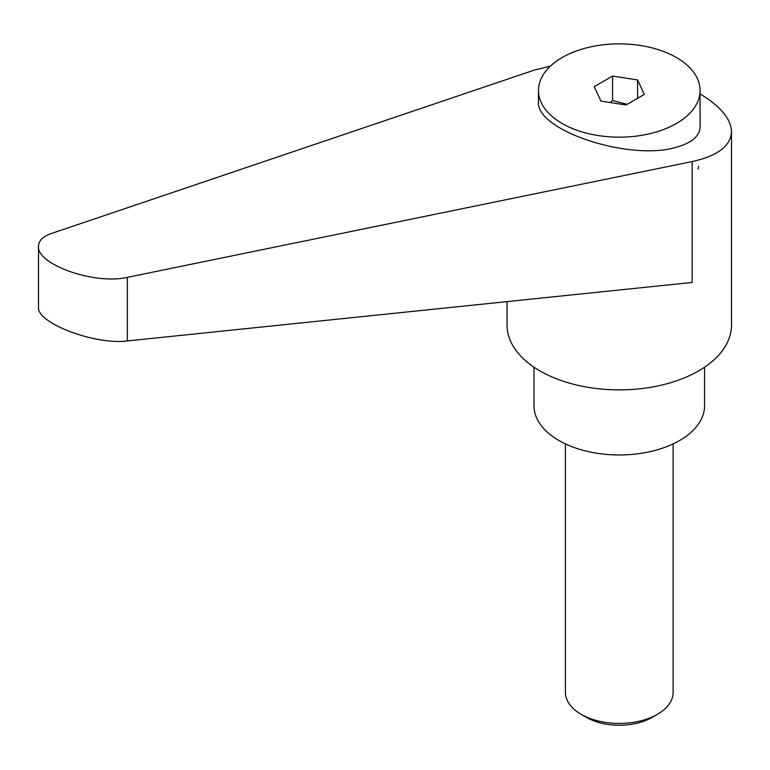 <?xml version="1.0" encoding="UTF-8"?>
<svg xmlns="http://www.w3.org/2000/svg" width="770" height="770" viewBox="0 0 770 770"><rect width="100%" height="100%" fill="white"/><g stroke="black" fill="none" stroke-linecap="round" stroke-linejoin="round"><path stroke-width="1.16" d="M586.49 717.399L581.186 714.339L586.49 717.399A46.364 26.767 0 0 0 652.065 717.399L657.368 714.339A53.871 31.098 180 0 1 581.186 714.339L581.186 714.339A53.871 31.098 180 0 1 565.411 692.346L565.411 443.905M507.055 301.609L507.055 325.094A112.227 64.795 0 0 0 539.924 370.899A112.227 64.795 0 0 0 662.219 384.952A112.227 64.795 0 0 0 731.5 325.094L731.5 131.67C731.048 118.946 720.566 106.366 700.074 93.93M550.377 66.143L533.957 70.205L51.407 233.493C42.966 236.457 38.664 240.712 38.5 246.256C36.556 264.572 95.057 285.044 127.358 277.344L692.172 161.556C717.678 155.935 730.788 145.973 731.5 131.67M698.043 169.188L698.631 166.359M533.985 367.203L533.985 405.723A85.287 49.241 0 0 0 558.972 440.546A85.287 49.241 0 0 0 651.911 451.22A85.287 49.241 0 0 0 704.569 405.723L704.569 367.203M676.416 123.498A80.802 46.652 0 0 0 700.074 90.514A80.802 46.652 0 0 0 650.198 47.413A80.802 46.652 0 0 0 562.139 57.529A80.802 46.652 0 0 0 538.48 90.514A80.802 46.652 0 0 0 588.357 133.614A80.802 46.652 0 0 0 676.416 123.498M538.48 90.514L538.48 101.669C535.314 130.332 629.773 161.527 676.416 147.214L677.764 146.839C692.317 142.46 699.757 135.78 700.074 126.79L700.074 90.514M610.235 102.535L612.564 100.495L627.098 104.335M692.172 161.556L692.172 282.436L127.358 340.937C95.057 345.22 36.556 323.025 38.5 307.22L38.5 246.256M637.608 79.936L644.317 94.392L625.991 104.97L600.947 101.101L594.238 86.644L612.564 76.057L637.608 79.936L637.608 98.262M612.564 76.057L612.564 100.495M673.144 443.905L673.144 692.346A53.871 31.098 180 0 1 657.368 714.339M127.358 340.937L127.358 277.344"/></g></svg>
